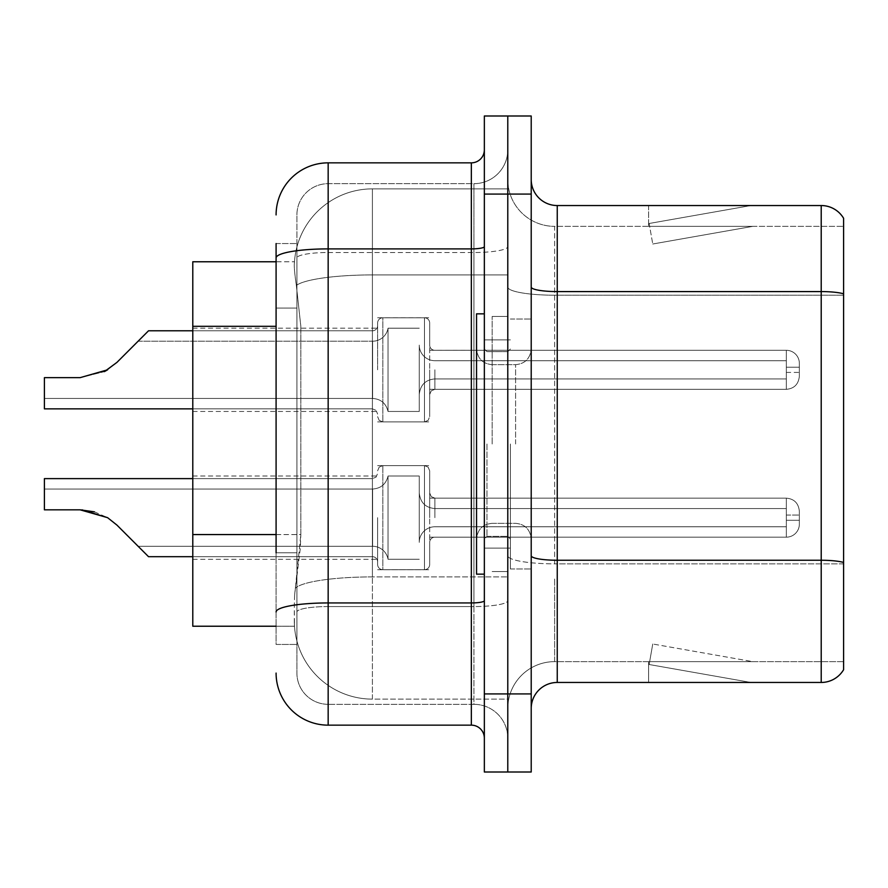 <?xml version="1.0" encoding="UTF-8"?>
<svg xmlns="http://www.w3.org/2000/svg" width="888" height="888" viewBox="0 0 888 888"><rect width="100%" height="100%" fill="white"/><g stroke="black" fill="none" stroke-linecap="round" stroke-linejoin="round"><path stroke-width="0.67" stroke-dasharray="4.44 3.33" d="M377.622 369.808L377.622 322.988A5.206 5.206 0 0 1 382.828 317.793A5.206 5.206 0 0 0 377.622 322.988L377.622 325.596A5.206 5.206 180 0 1 372.405 330.791A5.206 5.206 180 0 0 377.622 325.596L377.622 322.988A5.206 5.206 0 0 1 382.828 317.793L424.475 317.793A5.206 5.206 0 0 1 429.681 322.988A5.206 5.206 0 0 0 424.475 317.793A5.206 5.206 0 0 1 429.681 322.988L429.681 345.099A5.206 5.206 180 0 0 434.887 350.305L786.324 350.305A13.02 13.009 0 0 1 799.344 363.303L799.344 376.312L799.344 363.303A13.02 13.009 0 0 0 786.324 350.305A13.02 13.009 0 0 1 799.344 363.303L799.344 376.312L799.344 363.303A13.02 13.009 0 0 0 786.324 350.305A13.02 13.009 0 0 1 799.344 363.303L799.344 376.312L799.344 363.303A13.02 13.009 0 0 0 786.324 350.305A13.02 13.009 0 0 1 799.344 363.303L799.344 376.312L799.344 363.303A13.02 13.009 0 0 0 786.324 350.305A13.02 13.009 0 0 1 799.344 363.303L799.344 376.312L799.344 363.303A13.02 13.009 0 0 0 786.324 350.305A13.02 13.009 0 0 1 799.344 363.303L799.344 376.312L799.344 363.303A13.02 13.009 0 0 0 786.324 350.305A13.02 13.009 0 0 1 799.344 363.303L799.344 376.312L799.344 363.303A13.02 13.009 0 0 0 786.324 350.305L786.324 378.921L786.324 367.21L799.344 367.21L786.324 367.21L786.324 372.405L786.324 360.706L786.324 378.921L786.324 367.21L799.344 367.21L786.324 367.21L786.324 372.405L786.324 360.706L786.324 378.921L786.324 367.21L799.344 367.21L786.324 367.21L786.324 372.405L786.324 360.706L786.324 378.921L786.324 367.21L799.344 367.21L786.324 367.21L786.324 372.405L786.324 360.706L786.324 378.921L786.324 367.21L799.344 367.21L786.324 367.21L786.324 372.405L786.324 360.706L786.324 378.921L786.324 367.21L799.344 367.21L786.324 367.21L786.324 372.405L786.324 360.706L786.324 378.921L786.324 367.21L799.344 367.21L786.324 367.21L786.324 389.333L786.324 350.305L786.324 389.333L786.324 350.305L786.324 389.333L786.324 350.305L786.324 389.333L786.324 350.305L786.324 389.333L786.324 350.305L786.324 389.333L786.324 350.305L786.324 389.333L786.324 350.305L434.887 350.305A5.206 5.206 180 0 1 429.681 345.099L429.681 322.988A5.206 5.206 0 0 0 424.475 317.793A5.206 5.206 0 0 1 429.681 322.988L429.681 345.099A5.206 5.206 180 0 0 434.887 350.305L786.324 350.305L434.887 350.305A5.206 5.206 180 0 1 429.681 345.099L429.681 322.988A5.206 5.206 0 0 0 424.475 317.793A5.206 5.206 0 0 1 429.681 322.988L429.681 345.099A5.206 5.206 180 0 0 434.887 350.305L786.324 350.305L434.887 350.305A5.206 5.206 180 0 1 429.681 345.099L429.681 322.988A5.206 5.206 0 0 0 424.475 317.793A5.206 5.206 0 0 1 429.681 322.988L429.681 345.099A5.206 5.206 180 0 0 434.887 350.305L786.324 350.305L434.887 350.305A5.206 5.206 180 0 1 429.681 345.099L429.681 322.988A5.206 5.206 0 0 0 424.475 317.793A5.206 5.206 0 0 1 429.681 322.988L429.681 345.099A5.206 5.206 180 0 0 434.887 350.305L786.324 350.305L434.887 350.305A5.206 5.206 180 0 1 429.681 345.099L429.681 322.988A5.206 5.206 0 0 0 424.475 317.793A5.206 5.206 0 0 1 429.681 322.988L429.681 345.099A5.206 5.206 180 0 0 434.887 350.305L786.324 350.305L434.887 350.305A5.206 5.206 180 0 1 429.681 345.099L429.681 322.988A5.206 5.206 0 0 0 424.475 317.793L424.475 421.878L424.475 317.793L424.475 421.878L424.475 317.793L424.475 421.878L424.475 317.793L424.475 421.878L424.475 317.793L424.475 421.878L424.475 317.793L424.475 421.878L424.475 317.793L424.475 421.878L424.475 317.793L382.828 317.793A5.206 5.206 0 0 0 377.622 322.988L377.622 325.596A5.206 5.206 180 0 1 372.405 330.791A5.206 5.206 180 0 0 377.622 325.596L377.622 322.988A5.206 5.206 0 0 1 382.828 317.793L424.475 317.793L382.828 317.793A5.206 5.206 0 0 0 377.622 322.988L377.622 325.596A5.206 5.206 180 0 1 372.405 330.791A5.206 5.206 180 0 0 377.622 325.596L377.622 322.988A5.206 5.206 0 0 1 382.828 317.793L424.475 317.793L382.828 317.793A5.206 5.206 0 0 0 377.622 322.988L377.622 325.596A5.206 5.206 180 0 1 372.405 330.791A5.206 5.206 180 0 0 377.622 325.596L377.622 322.988A5.206 5.206 0 0 1 382.828 317.793L424.475 317.793L382.828 317.793A5.206 5.206 0 0 0 377.622 322.988L377.622 325.596A5.206 5.206 180 0 1 372.405 330.791A5.206 5.206 180 0 0 377.622 325.596L377.622 322.988A5.206 5.206 0 0 1 382.828 317.793L424.475 317.793L382.828 317.793A5.206 5.206 0 0 0 377.622 322.988L377.622 325.596A5.206 5.206 180 0 1 372.405 330.791A5.206 5.206 180 0 0 377.622 325.596L377.622 369.808M192.785 369.808L192.785 328.16L192.785 369.808M377.622 517.671L377.622 564.491A5.206 5.206 180 0 0 382.828 569.685A5.206 5.206 180 0 1 377.622 564.491L377.622 561.882A5.206 5.206 0 0 0 372.405 556.687A5.206 5.206 0 0 1 377.622 561.882L377.622 564.491A5.206 5.206 180 0 0 382.828 569.685L424.475 569.685A5.206 5.206 180 0 0 429.681 564.491A5.206 5.206 180 0 1 424.475 569.685A5.206 5.206 180 0 0 429.681 564.491L429.681 542.379A5.206 5.206 0 0 1 434.887 537.173L786.324 537.173A13.02 13.009 180 0 0 799.344 524.175L799.344 511.166L799.344 524.175A13.02 13.009 180 0 1 786.324 537.173A13.02 13.009 180 0 0 799.344 524.175L799.344 511.166L799.344 524.175A13.02 13.009 180 0 1 786.324 537.173A13.02 13.009 180 0 0 799.344 524.175L799.344 511.166L799.344 524.175A13.02 13.009 180 0 1 786.324 537.173A13.02 13.009 180 0 0 799.344 524.175L799.344 511.166L799.344 524.175A13.02 13.009 180 0 1 786.324 537.173A13.02 13.009 180 0 0 799.344 524.175L799.344 511.166L799.344 524.175A13.02 13.009 180 0 1 786.324 537.173A13.02 13.009 180 0 0 799.344 524.175L799.344 511.166L799.344 524.175A13.02 13.009 180 0 1 786.324 537.173A13.02 13.009 180 0 0 799.344 524.175L799.344 511.166L799.344 524.175A13.02 13.009 180 0 1 786.324 537.173A13.02 13.009 180 0 0 799.344 524.175L799.344 511.166L799.344 524.175A13.02 13.009 180 0 1 786.324 537.173L786.324 508.558L786.324 520.268L799.344 520.268L786.324 520.268L786.324 515.073L786.324 526.773L786.324 508.558L786.324 520.268L799.344 520.268L786.324 520.268L786.324 515.073L786.324 526.773L786.324 508.558L786.324 520.268L799.344 520.268L786.324 520.268L786.324 515.073L786.324 526.773L786.324 508.558L786.324 520.268L799.344 520.268L786.324 520.268L786.324 515.073L786.324 526.773L786.324 508.558L786.324 520.268L799.344 520.268L786.324 520.268L786.324 515.073L786.324 526.773L786.324 508.558L786.324 520.268L799.344 520.268L786.324 520.268L786.324 515.073L786.324 526.773L786.324 508.558L786.324 520.268L799.344 520.268L786.324 520.268L786.324 515.073L786.324 526.773L786.324 508.558L786.324 520.268L799.344 520.268L786.324 520.268L786.324 498.146L786.324 537.173L786.324 498.146L786.324 537.173L786.324 498.146L786.324 537.173L786.324 498.146L786.324 537.173L786.324 498.146L786.324 537.173L786.324 498.146L786.324 537.173L786.324 498.146L786.324 537.173L786.324 498.146L786.324 537.173L434.887 537.173A5.206 5.206 0 0 0 429.681 542.379L429.681 564.491A5.206 5.206 180 0 1 424.475 569.685A5.206 5.206 180 0 0 429.681 564.491L429.681 542.379A5.206 5.206 0 0 1 434.887 537.173L786.324 537.173L434.887 537.173A5.206 5.206 0 0 0 429.681 542.379L429.681 564.491A5.206 5.206 180 0 1 424.475 569.685A5.206 5.206 180 0 0 429.681 564.491L429.681 542.379A5.206 5.206 0 0 1 434.887 537.173L786.324 537.173L434.887 537.173A5.206 5.206 0 0 0 429.681 542.379L429.681 564.491A5.206 5.206 180 0 1 424.475 569.685A5.206 5.206 180 0 0 429.681 564.491L429.681 542.379A5.206 5.206 0 0 1 434.887 537.173L786.324 537.173L434.887 537.173A5.206 5.206 0 0 0 429.681 542.379L429.681 564.491A5.206 5.206 180 0 1 424.475 569.685A5.206 5.206 180 0 0 429.681 564.491L429.681 542.379A5.206 5.206 0 0 1 434.887 537.173L786.324 537.173L434.887 537.173A5.206 5.206 0 0 0 429.681 542.379L429.681 564.491A5.206 5.206 180 0 1 424.475 569.685A5.206 5.206 180 0 0 429.681 564.491L429.681 542.379A5.206 5.206 0 0 1 434.887 537.173L786.324 537.173L434.887 537.173A5.206 5.206 0 0 0 429.681 542.379L429.681 564.491A5.206 5.206 180 0 1 424.475 569.685A5.206 5.206 180 0 0 429.681 564.491L429.681 542.379A5.206 5.206 0 0 1 434.887 537.173L786.324 537.173L434.887 537.173A5.206 5.206 0 0 0 429.681 542.379L429.681 564.491A5.206 5.206 180 0 1 424.475 569.685L424.475 465.612L424.475 569.685L424.475 465.612L424.475 569.685L424.475 465.612L424.475 569.685L424.475 465.612L424.475 569.685L424.475 465.612L424.475 569.685L424.475 465.612L424.475 569.685L424.475 465.612L424.475 569.685L424.475 465.612L424.475 569.685L382.828 569.685A5.206 5.206 180 0 1 377.622 564.491L377.622 561.882A5.206 5.206 0 0 0 372.405 556.687A5.206 5.206 0 0 1 377.622 561.882L377.622 564.491A5.206 5.206 180 0 0 382.828 569.685L424.475 569.685L382.828 569.685A5.206 5.206 180 0 1 377.622 564.491L377.622 561.882A5.206 5.206 0 0 0 372.405 556.687A5.206 5.206 0 0 1 377.622 561.882L377.622 564.491A5.206 5.206 180 0 0 382.828 569.685L424.475 569.685L382.828 569.685A5.206 5.206 180 0 1 377.622 564.491L377.622 561.882A5.206 5.206 0 0 0 372.405 556.687A5.206 5.206 0 0 1 377.622 561.882L377.622 564.491A5.206 5.206 180 0 0 382.828 569.685L424.475 569.685L382.828 569.685A5.206 5.206 180 0 1 377.622 564.491L377.622 561.882A5.206 5.206 0 0 0 372.405 556.687A5.206 5.206 0 0 1 377.622 561.882L377.622 564.491A5.206 5.206 180 0 0 382.828 569.685L424.475 569.685L382.828 569.685A5.206 5.206 180 0 1 377.622 564.491L377.622 561.882A5.206 5.206 0 0 0 372.405 556.687A5.206 5.206 0 0 1 377.622 561.882L377.622 564.491A5.206 5.206 180 0 0 382.828 569.685L424.475 569.685L382.828 569.685A5.206 5.206 180 0 1 377.622 564.491L377.622 561.882A5.206 5.206 0 0 0 372.405 556.687A5.206 5.206 0 0 1 377.622 561.882L377.622 517.671M192.785 517.671L192.785 559.329L192.785 517.671M507.781 369.808L507.781 350.283L507.781 369.808M507.781 517.671L507.781 498.146L507.781 517.671M276.09 534.565L300.832 534.565L300.322 548.129L294.627 594.993L300.832 534.565L300.832 326.307L300.832 534.565L192.785 534.565L192.785 626.229L294.483 626.229L294.317 621.023A78.1 78.1 0 0 0 372.405 699.122L507.781 699.122L507.781 576.911L507.781 699.122L372.405 699.122L372.405 576.911L372.405 699.122A78.1 78.1 0 0 1 294.317 621.023L294.317 605.139L294.483 626.229L276.09 626.229M294.627 594.993L294.317 605.139L294.627 594.993M372.405 188.878L507.781 188.878L507.781 274.925L507.781 188.878L372.405 188.878A78.1 78.1 0 0 0 294.428 262.837C293.961 265.823 294.605 273.349 296.348 285.414L300.832 326.307L296.348 285.414C294.605 273.338 293.961 265.812 294.428 262.837L294.483 261.771L294.428 262.837A78.1 78.1 0 0 1 372.405 188.878L372.405 274.925L507.781 274.925L507.781 576.911L507.781 274.925L372.405 274.925L372.405 188.878A78.1 78.1 0 0 0 294.428 262.837M276.09 308.081L296.914 308.081L296.914 552.791L296.914 243.545L296.914 308.081L276.09 308.081L276.09 552.791L276.09 261.771L294.483 261.771L192.785 261.771L192.785 534.565M531.213 444L531.213 568.953L531.213 444M510.378 444L510.378 568.953L510.378 444M492.163 444L492.163 316.439L492.163 444M507.781 444L507.781 316.439L507.781 444M507.781 578.332L507.781 287.068L507.781 578.332M843.6 661.638L554.634 661.638L554.634 578.332L554.634 661.638L843.6 661.638L843.6 295.204L843.6 661.638M531.213 708.491L531.213 179.509L531.213 708.491A26.03 26.03 0 0 1 557.242 682.461L557.242 205.539A26.03 26.03 0 0 1 531.213 179.509M843.6 218.293A26.03 26.03 0 0 0 821.211 205.539L821.211 682.461A26.03 26.03 0 0 0 843.6 669.707L843.6 218.293A26.03 26.03 0 0 0 821.211 205.539L557.242 205.539M507.781 179.509L507.781 287.068L507.781 179.509A46.853 46.853 0 0 0 554.634 226.362A46.853 46.853 0 0 1 507.781 179.509A46.853 46.853 0 0 0 554.634 226.362L554.634 563.858A46.853 8.136 0 0 1 507.781 555.721A46.853 8.136 0 0 0 554.634 563.858L554.634 226.362L843.6 226.362L554.634 226.362M507.781 194.084L507.781 115.995L531.213 115.995L531.213 194.084L507.781 194.084L507.781 115.995L484.349 115.995L484.349 194.084L507.781 194.084L507.781 693.917L507.781 194.084M484.349 194.084L484.349 772.005L507.781 772.005L507.781 693.917L507.781 772.005L531.213 772.005L531.213 194.084M749.128 682.139A20.824 20.824 0 0 0 752.747 682.461L648.617 682.461L752.747 682.461A20.824 20.824 0 0 1 749.128 682.139A20.824 20.824 0 0 0 752.747 682.461A20.824 20.824 0 0 1 749.128 682.139A20.824 20.824 0 0 0 752.747 682.461A20.824 20.824 0 0 1 749.128 682.139A20.824 20.824 0 0 0 752.747 682.461A20.824 20.824 0 0 1 749.128 682.139A20.824 20.824 0 0 0 752.747 682.461A20.824 20.824 0 0 1 749.128 682.139L649.139 664.513L749.128 682.139M648.617 661.638L648.617 682.461L648.617 661.638L649.65 661.638L649.139 664.513L649.65 661.638L648.617 661.638L648.617 682.461L648.617 661.638L649.65 661.638L649.139 664.513L649.65 661.638L648.617 661.638L648.617 682.461L648.617 661.638L649.65 661.638L649.139 664.513L649.65 661.638L648.617 661.638L648.617 682.461L648.617 661.638L649.65 661.638L649.139 664.513L649.65 661.638L648.617 661.638L648.617 682.461L648.617 661.638L649.65 661.638L649.139 664.513L649.65 661.638L648.617 661.638M821.211 682.461L557.242 682.461M752.747 205.539L648.617 205.539L752.747 205.539A20.824 20.824 0 0 0 749.128 205.861A20.824 20.824 0 0 1 752.747 205.539A20.824 20.824 0 0 0 749.128 205.861A20.824 20.824 0 0 1 752.747 205.539A20.824 20.824 0 0 0 749.128 205.861A20.824 20.824 0 0 1 752.747 205.539A20.824 20.824 0 0 0 749.128 205.861A20.824 20.824 0 0 1 752.747 205.539A20.824 20.824 0 0 0 749.128 205.861A20.824 20.824 0 0 1 752.747 205.539M843.6 293.806L843.6 226.362L843.6 293.806A26.03 4.518 180 0 0 821.211 291.586L557.242 291.586A26.03 4.518 0 0 1 531.213 287.068M752.747 661.638L649.65 661.638L752.747 661.638L649.65 661.638L752.747 661.638L649.65 661.638L752.747 661.638L649.65 661.638L752.747 661.638L649.65 661.638L752.747 661.638L652.758 644L649.65 661.638L652.758 644L649.65 661.638L652.758 644L649.65 661.638L652.758 644L649.65 661.638L652.758 644L649.65 661.638L652.758 644L752.747 661.638M649.65 226.362L648.617 226.362L649.65 226.362L648.617 226.362L649.65 226.362L648.617 226.362L649.65 226.362L648.617 226.362L649.65 226.362L648.617 226.362L649.65 226.362L649.139 223.487L749.128 205.861L649.139 223.487L649.65 226.362L649.139 223.487L749.128 205.861L649.139 223.487L649.65 226.362L649.139 223.487L749.128 205.861L649.139 223.487L649.65 226.362L649.139 223.487L749.128 205.861L649.139 223.487L649.65 226.362L649.139 223.487L749.128 205.861L649.139 223.487L649.65 226.362L752.747 226.362L649.65 226.362L752.747 226.362L649.65 226.362L752.747 226.362L649.65 226.362L752.747 226.362L649.65 226.362L752.747 226.362L649.65 226.362L652.758 244L649.65 226.362M507.781 708.491A46.853 46.853 0 0 1 554.634 661.638A46.853 46.853 0 0 0 507.781 708.491A46.853 46.853 0 0 1 554.634 661.638M648.617 205.539L648.617 226.362L648.617 205.539M752.747 226.362L652.758 244L752.747 226.362M276.09 243.545L296.914 243.545L276.09 243.545L276.09 644.455L296.914 644.455L276.09 644.455L276.09 552.791L296.914 552.791L296.914 644.455L296.914 552.791L276.09 552.791M276.09 673.082A52.07 52.07 0 0 0 328.16 725.152L328.16 704.328A31.235 31.235 0 0 1 296.914 673.082L296.914 257.942L296.914 673.082A31.235 31.235 0 0 0 328.16 704.328L473.937 704.328L473.937 621.023L473.937 704.328L328.16 704.328L328.16 606.56L473.937 606.56L473.937 621.023L473.937 606.56A33.844 5.872 0 0 0 507.781 600.677L507.781 246.631L507.781 600.677A33.844 5.872 0 0 1 473.937 606.56L473.937 252.514L473.937 606.56L328.16 606.56L328.16 183.672L473.937 183.672A33.844 33.844 0 0 0 507.781 149.828L507.781 246.631L507.781 149.828A33.844 33.844 0 0 1 473.937 183.672L473.937 252.514L473.937 183.672A33.844 33.844 0 0 0 507.781 149.828M484.349 738.172L484.349 600.677L484.349 738.172A13.02 13.02 0 0 0 471.339 725.152L328.16 725.152M484.349 444L484.349 574.159L484.349 444M484.349 600.677L484.349 149.828L484.349 600.677A13.02 2.264 0 0 1 471.339 602.941L471.339 725.152M276.09 257.942A52.07 9.047 180 0 1 328.16 248.895L328.16 162.848A52.07 52.07 0 0 0 276.09 214.918A52.07 52.07 0 0 1 328.16 162.848L471.339 162.848A13.02 13.02 0 0 0 484.349 149.828A13.02 13.02 0 0 1 471.339 162.848L471.339 602.941L328.16 602.941L328.16 248.895L471.339 248.895A13.02 2.264 -0 0 0 484.349 246.631M296.914 214.918A31.235 31.235 0 0 1 328.16 183.672A31.235 31.235 0 0 0 296.914 214.918L296.914 257.942L296.914 214.918A31.235 31.235 0 0 1 328.16 183.672L473.937 183.672M507.781 738.172A33.844 33.844 0 0 0 473.937 704.328A33.844 33.844 0 0 1 507.781 738.172A33.844 33.844 0 0 0 473.937 704.328M419.269 517.671L419.269 542.379A15.618 15.607 180 0 1 434.887 526.773L786.324 526.773L786.324 520.268L786.324 526.773L434.887 526.773A15.618 15.607 180 0 0 419.269 542.379L419.269 476.024L419.269 542.379A15.618 15.607 180 0 1 434.887 526.773L786.324 526.773L434.887 526.773A15.618 15.607 180 0 0 419.269 542.379L419.269 476.024L419.269 542.379A15.618 15.607 180 0 1 434.887 526.773L786.324 526.773L434.887 526.773A15.618 15.607 180 0 0 419.269 542.379L419.269 476.024L419.269 542.379A15.618 15.607 180 0 1 434.887 526.773L786.324 526.773L434.887 526.773A15.618 15.607 180 0 0 419.269 542.379L419.269 476.024L419.269 542.379A15.618 15.607 180 0 1 434.887 526.773L786.324 526.773L434.887 526.773A15.618 15.607 180 0 0 419.269 542.379L419.269 476.024L419.269 542.379A15.618 15.607 180 0 1 434.887 526.773L786.324 526.773L434.887 526.773A15.618 15.607 180 0 0 419.269 542.379L419.269 476.024L419.269 542.379A15.618 15.607 180 0 1 434.887 526.773L786.324 526.773L434.887 526.773A15.618 15.607 180 0 0 419.269 542.379L419.269 476.024L419.269 542.379A15.618 15.607 180 0 1 434.887 526.773L786.324 526.773L434.887 526.773A15.618 15.607 180 0 0 419.269 542.379L419.269 517.671M388.034 517.671L388.034 559.285A15.618 15.607 180 0 0 372.627 546.275A15.618 15.607 180 0 1 388.034 559.285L419.269 559.285L388.034 559.285L388.034 476.024L388.034 559.285A15.618 15.607 180 0 0 372.627 546.275A15.618 15.607 180 0 1 388.034 559.285L419.269 559.285L388.034 559.285L388.034 476.024L388.034 559.285A15.618 15.607 180 0 0 372.627 546.275A15.618 15.607 180 0 1 388.034 559.285L419.269 559.285L388.034 559.285L388.034 476.024L388.034 559.285A15.618 15.607 180 0 0 372.627 546.275A15.618 15.607 180 0 1 388.034 559.285L419.269 559.285L388.034 559.285L388.034 476.024L388.034 559.285A15.618 15.607 180 0 0 372.627 546.275A15.618 15.607 180 0 1 388.034 559.285L419.269 559.285L388.034 559.285L388.034 476.024L388.034 559.285A15.618 15.607 180 0 0 372.627 546.275A15.618 15.607 180 0 1 388.034 559.285L419.269 559.285L388.034 559.285L388.034 476.024L388.034 559.285A15.618 15.607 180 0 0 372.627 546.275A15.618 15.607 180 0 1 388.034 559.285L419.269 559.285L388.034 559.285L388.034 517.671M192.785 556.687L372.405 556.687L148.529 556.687L372.405 556.687L148.529 556.687L372.405 556.687L148.529 556.687L372.405 556.687L148.529 556.687L372.405 556.687L148.529 556.687L372.405 556.687L148.529 556.687L372.405 556.687L148.529 556.687L372.405 556.687L148.529 556.687L116.916 525.074L148.529 556.687L116.916 525.074L148.529 556.687L116.916 525.074L148.529 556.687L116.916 525.074L148.529 556.687L116.916 525.074L148.529 556.687L116.916 525.074L148.529 556.687L116.916 525.074L148.529 556.687L116.916 525.074L107.592 517.671L80.109 509.823L44.4 509.823L44.4 478.621L44.4 509.823L80.109 509.823L107.592 517.671L80.109 509.823L44.4 509.823L44.4 478.621L44.4 509.823L80.109 509.823L44.4 509.823L44.4 478.621L44.4 509.823L80.109 509.823L107.592 517.671L80.109 509.823L44.4 509.823L44.4 478.621L44.4 509.823L80.109 509.823L44.4 509.823L44.4 478.621L44.4 509.823L80.109 509.823L107.592 517.671L80.109 509.823L44.4 509.823L44.4 478.621L44.4 509.823L80.109 509.823L44.4 509.823L44.4 478.621L44.4 509.823L80.109 509.823L107.592 517.671L80.109 509.823L44.4 509.823L44.4 489.033L44.4 509.823L80.109 509.823L44.4 509.823L44.4 489.033L44.4 509.823L80.109 509.823L107.592 517.671L80.109 509.823L44.4 509.823L80.109 509.823L107.592 517.671L80.109 509.823L44.4 509.823L80.109 509.823L107.592 517.671L80.109 509.823L44.4 509.823L44.4 478.621L372.405 478.621L372.405 556.687A5.206 5.206 0 0 1 377.622 561.882L377.622 564.491L377.622 561.882A5.206 5.206 0 0 0 372.405 556.687L372.405 478.621L372.405 556.687L372.405 478.621L372.405 556.687L372.405 478.621L372.405 556.687L372.405 478.621L372.405 556.687L372.405 478.621L372.405 556.687L372.405 478.621L372.405 556.687L372.405 478.621L372.405 556.687L372.405 478.621L376.068 477.122L377.622 473.415L376.068 477.122L372.405 478.621L376.068 477.122L377.622 473.415L376.068 477.122L372.405 478.621L376.068 477.122L377.622 473.415L376.068 477.122L372.405 478.621L376.068 477.122L377.622 473.415L376.068 477.122L372.405 478.621L192.785 478.621M116.916 525.074L107.592 517.671L116.916 525.074L107.592 517.671L116.916 525.074L107.592 517.671L116.916 525.074L107.592 517.671L116.916 525.074L107.592 517.671L116.916 525.074L107.592 517.671L116.916 525.074L107.592 517.671L116.916 525.074L138.128 546.275L372.627 546.275A15.618 15.607 180 0 1 388.034 559.285A15.618 15.607 180 0 0 372.627 546.275L372.627 489.033L372.627 546.275L372.627 489.033L372.627 546.275L372.627 489.033L372.627 546.275L372.627 489.033L372.627 546.275L372.627 489.033L372.627 546.275L372.627 489.033L372.627 546.275L372.627 489.033L372.627 546.275L372.627 489.033L372.627 546.275L138.128 546.275L372.627 546.275L138.128 546.275L372.627 546.275L138.128 546.275L372.627 546.275L138.128 546.275L372.627 546.275L138.128 546.275L372.627 546.275L138.128 546.275L372.627 546.275L138.128 546.275L116.916 525.074L107.592 517.671L80.109 509.823L107.592 517.671L80.109 509.823L44.4 509.823M419.269 369.808L419.269 345.099A15.618 15.607 0 0 0 434.887 360.706L786.324 360.706L786.324 367.21L786.324 360.706L434.887 360.706A15.618 15.607 0 0 1 419.269 345.099L419.269 411.455L419.269 345.099A15.618 15.607 0 0 0 434.887 360.706L786.324 360.706L434.887 360.706A15.618 15.607 0 0 1 419.269 345.099L419.269 411.455L419.269 345.099A15.618 15.607 0 0 0 434.887 360.706L786.324 360.706L434.887 360.706A15.618 15.607 0 0 1 419.269 345.099L419.269 411.455L419.269 345.099A15.618 15.607 0 0 0 434.887 360.706L786.324 360.706L434.887 360.706A15.618 15.607 0 0 1 419.269 345.099L419.269 411.455L419.269 345.099A15.618 15.607 0 0 0 434.887 360.706L786.324 360.706L434.887 360.706A15.618 15.607 0 0 1 419.269 345.099L419.269 411.455L419.269 345.099A15.618 15.607 0 0 0 434.887 360.706L786.324 360.706L434.887 360.706A15.618 15.607 0 0 1 419.269 345.099L419.269 411.455L419.269 345.099A15.618 15.607 0 0 0 434.887 360.706L786.324 360.706L434.887 360.706A15.618 15.607 0 0 1 419.269 345.099L419.269 369.808M388.034 369.808L388.034 328.194A15.618 15.607 0 0 1 372.627 341.203A15.618 15.607 0 0 0 388.034 328.194L419.269 328.194L388.034 328.194L388.034 411.455L388.034 328.194A15.618 15.607 0 0 1 372.627 341.203A15.618 15.607 0 0 0 388.034 328.194L419.269 328.194L388.034 328.194L388.034 411.455L388.034 328.194A15.618 15.607 0 0 1 372.627 341.203A15.618 15.607 0 0 0 388.034 328.194L419.269 328.194L388.034 328.194L388.034 411.455L388.034 328.194A15.618 15.607 0 0 1 372.627 341.203A15.618 15.607 0 0 0 388.034 328.194L419.269 328.194L388.034 328.194L388.034 411.455L388.034 328.194A15.618 15.607 0 0 1 372.627 341.203A15.618 15.607 0 0 0 388.034 328.194L419.269 328.194L388.034 328.194L388.034 411.455L388.034 328.194A15.618 15.607 0 0 1 372.627 341.203A15.618 15.607 0 0 0 388.034 328.194L419.269 328.194L388.034 328.194L388.034 369.808M44.4 408.857L372.405 408.857L44.4 408.857L372.405 408.857L44.4 408.857L372.405 408.857L372.405 369.808L372.405 408.857L44.4 408.857L44.4 377.655L80.109 377.655L44.4 377.655L44.4 398.446L44.4 377.655L80.109 377.655L44.4 377.655L44.4 408.857L44.4 377.655L80.109 377.655L44.4 377.655L80.109 377.655L107.592 369.808L116.916 362.404L107.592 369.808L80.109 377.655L44.4 377.655L44.4 408.857L44.4 377.655L80.109 377.655L44.4 377.655L80.109 377.655L107.592 369.808L116.916 362.404L107.592 369.808L80.109 377.655L44.4 377.655L44.4 408.857L44.4 377.655L80.109 377.655L44.4 377.655L80.109 377.655L107.592 369.808L116.916 362.404L107.592 369.808L116.916 362.404L107.592 369.808L116.916 362.404L107.592 369.808L80.109 377.655L107.592 369.808L80.109 377.655L44.4 377.655L44.4 398.446L44.4 377.655L80.109 377.655L107.592 369.808L80.109 377.655L107.592 369.808L80.109 377.655L107.592 369.808L80.109 377.655L104.396 371.639L80.109 377.655L44.4 377.655L44.4 408.857L44.4 377.655L80.109 377.655L107.592 369.808L80.109 377.655L44.4 377.655L80.109 377.655L44.4 377.655L44.4 408.857L44.4 377.655L80.109 377.655L107.592 369.808L80.109 377.655L44.4 377.655L80.109 377.655L104.396 371.639L80.109 377.655L44.4 377.655L44.4 408.857L44.4 377.655L80.109 377.655L107.592 369.808L116.916 362.404L148.529 330.791L372.405 330.791A5.206 5.206 180 0 0 377.622 325.596L377.622 322.988L377.622 325.596A5.206 5.206 180 0 1 372.405 330.791L372.405 408.857L372.405 330.791L372.405 408.857L372.405 330.791L372.405 408.857L372.405 330.791L372.405 408.857L372.405 330.791L372.405 408.857L372.405 330.791L372.405 408.857L372.405 330.791L148.529 330.791L116.916 362.404L138.128 341.203L372.627 341.203A15.618 15.607 0 0 0 388.034 328.194A15.618 15.607 0 0 1 372.627 341.203L372.627 398.446L372.627 341.203L372.627 398.446L372.627 341.203L372.627 398.446L372.627 341.203L372.627 398.446L372.627 341.203L372.627 398.446L372.627 341.203L372.627 398.446L372.627 341.203L372.627 398.446L372.627 341.203L138.128 341.203L148.529 330.791L116.916 362.404L148.529 330.791L372.405 330.791L148.529 330.791L116.916 362.404L138.128 341.203L372.627 341.203L138.128 341.203L148.529 330.791L116.916 362.404L148.529 330.791L372.405 330.791L148.529 330.791L116.916 362.404L138.128 341.203L372.627 341.203L138.128 341.203L148.529 330.791L116.916 362.404L148.529 330.791L372.405 330.791L148.529 330.791L116.916 362.404L138.128 341.203L372.627 341.203L138.128 341.203L148.529 330.791L116.916 362.404L148.529 330.791L372.405 330.791L148.529 330.791L116.916 362.404L138.128 341.203L372.627 341.203L138.128 341.203L148.529 330.791L116.916 362.404L148.529 330.791L372.405 330.791L148.529 330.791L116.916 362.404L138.128 341.203L372.627 341.203L138.128 341.203L148.529 330.791L116.916 362.404L148.529 330.791L372.405 330.791L192.785 330.791M484.349 574.159L476.545 574.159L476.545 313.841L476.545 538.972L476.545 313.841L484.349 313.841M94.394 511.821L107.592 517.671L80.109 509.823M382.828 569.685L424.475 569.685L382.828 569.685A5.206 5.206 180 0 1 377.622 564.491A5.206 5.206 180 0 0 382.828 569.685L424.475 569.685L382.828 569.685L382.828 465.612L382.828 569.685M429.681 542.379A5.206 5.206 0 0 1 434.887 537.173L786.324 537.173L434.887 537.173A5.206 5.206 0 0 0 429.681 542.379L429.681 517.671L429.681 542.379M429.681 517.671L429.681 470.818L429.681 517.671M138.128 546.275L372.627 546.275L138.128 546.275M388.034 559.285L419.269 559.285L388.034 559.285M116.916 362.404L107.592 369.808L116.916 362.404L107.592 369.808L80.109 377.655L104.396 371.639M382.828 317.793L424.475 317.793L382.828 317.793A5.206 5.206 0 0 0 377.622 322.988A5.206 5.206 0 0 1 382.828 317.793L424.475 317.793L382.828 317.793L382.828 421.878L382.828 317.793M429.681 345.099A5.206 5.206 180 0 0 434.887 350.305L786.324 350.305L434.887 350.305A5.206 5.206 180 0 1 429.681 345.099L429.681 369.808L429.681 345.099M429.681 369.808L429.681 416.661L429.681 369.808M138.128 341.203L372.627 341.203L138.128 341.203L148.529 330.791L138.128 341.203M388.034 328.194L419.269 328.194L388.034 328.194M372.405 576.911A78.1 13.564 180 0 0 295.249 588.378A78.1 13.564 180 0 1 372.405 576.911L507.781 576.911L372.405 576.911L372.405 274.925L372.405 576.911M296.348 285.414A78.1 13.564 180 0 1 372.405 274.925A78.1 13.564 180 0 0 296.348 285.414M294.317 621.023A78.1 78.1 0 0 0 372.405 699.122M276.09 326.307L192.785 326.307M843.6 562.459A26.03 4.518 180 0 0 821.211 560.25L557.242 560.25A26.03 4.518 0 0 1 531.213 555.721M531.213 693.917L484.349 693.917M843.6 295.204L554.634 295.204A46.853 8.136 0 0 1 507.781 287.068A46.853 8.136 0 0 0 554.634 295.204L843.6 295.204M843.6 563.858L554.634 563.858L843.6 563.858M328.16 183.672L328.16 602.941A52.07 9.047 180 0 0 276.09 611.976M328.16 252.514L473.937 252.514A33.844 5.872 0 0 0 507.781 246.631A33.844 5.872 0 0 1 473.937 252.514L328.16 252.514A31.235 5.428 180 0 0 296.914 257.942A31.235 5.428 180 0 1 328.16 252.514M328.16 606.56A31.235 5.428 180 0 0 296.914 611.976A31.235 5.428 180 0 1 328.16 606.56M328.16 704.328A31.235 31.235 0 0 1 296.914 673.082M434.887 517.671L434.887 498.146L434.887 517.671M434.887 369.808L434.887 389.333L434.887 369.808M486.957 444L486.957 536.363L486.957 444M515.595 444L515.595 364.657L515.595 444M192.785 328.16L377.622 328.16M192.785 476.024L377.622 476.024L192.785 476.024M377.622 317.738L429.681 317.738M377.622 465.612L429.681 465.612L377.622 465.612M429.681 350.283L507.781 350.283M429.681 498.146L507.781 498.146L429.681 498.146M429.681 537.196L507.781 537.196L429.681 537.196M429.681 389.333L507.781 389.333M377.622 569.741L429.681 569.741L377.622 569.741M377.622 421.878L429.681 421.878M192.785 559.329L377.622 559.329L192.785 559.329M192.785 411.455L377.622 411.455M510.378 319.047L531.213 319.047L510.378 319.047M492.163 571.561L507.781 571.561L492.163 571.561M510.378 339.871L492.163 339.871L510.378 339.871M510.378 548.129L492.163 548.129L510.378 548.129M492.163 316.439L507.781 316.439L492.163 316.439M510.378 568.953L531.213 568.953L510.378 568.953M484.349 339.871L507.781 339.871L484.349 339.871M484.349 548.129L507.781 548.129L484.349 548.129M434.887 508.558C425.485 507.725 420.279 502.519 419.269 492.94C420.279 502.519 425.485 507.725 434.887 508.558L786.324 508.558L434.887 508.558C425.485 507.725 420.279 502.519 419.269 492.94C420.279 502.519 425.485 507.725 434.887 508.558L786.324 508.558L434.887 508.558C425.485 507.725 420.279 502.519 419.269 492.94C420.279 502.519 425.485 507.725 434.887 508.558L786.324 508.558L434.887 508.558C425.485 507.725 420.279 502.519 419.269 492.94C420.279 502.519 425.485 507.725 434.887 508.558L786.324 508.558L434.887 508.558M388.034 476.024C386.058 484.093 380.919 488.433 372.627 489.033L44.4 489.033L372.627 489.033C380.919 488.433 386.058 484.093 388.034 476.024L419.269 476.024L388.034 476.024C386.058 484.093 380.919 488.433 372.627 489.033L44.4 489.033L372.627 489.033C380.919 488.433 386.058 484.093 388.034 476.024L419.269 476.024L388.034 476.024C386.058 484.093 380.919 488.433 372.627 489.033L44.4 489.033L372.627 489.033C380.919 488.433 386.058 484.093 388.034 476.024L419.269 476.024L388.034 476.024C386.058 484.093 380.919 488.433 372.627 489.033L44.4 489.033L372.627 489.033C380.919 488.433 386.058 484.093 388.034 476.024L419.269 476.024L388.034 476.024M434.887 498.146L431.235 496.647L429.681 492.94L431.235 496.647L434.887 498.146L786.324 498.146C794.161 498.845 798.501 503.185 799.344 511.166C798.501 503.185 794.161 498.845 786.324 498.146C794.161 498.845 798.501 503.185 799.344 511.166C798.501 503.185 794.161 498.845 786.324 498.146C794.161 498.845 798.501 503.185 799.344 511.166C798.501 503.185 794.161 498.845 786.324 498.146C794.161 498.845 798.501 503.185 799.344 511.166C798.501 503.185 794.161 498.845 786.324 498.146L434.887 498.146L431.235 496.647L429.681 492.94L431.235 496.647L434.887 498.146L786.324 498.146L434.887 498.146L431.235 496.647L429.681 492.94L431.235 496.647L434.887 498.146L786.324 498.146L434.887 498.146L431.235 496.647L429.681 492.94L431.235 496.647L434.887 498.146L786.324 498.146L434.887 498.146M424.475 465.612L428.127 467.099L429.681 470.818L428.127 467.099L424.475 465.612L428.127 467.099L429.681 470.818L428.127 467.099L424.475 465.612L428.127 467.099L429.681 470.818L428.127 467.099L424.475 465.612L428.127 467.099L429.681 470.818L428.127 467.099L424.475 465.612L382.828 465.612L379.176 467.099L377.622 470.818L379.176 467.099L382.828 465.612L424.475 465.612L382.828 465.612L379.176 467.099L377.622 470.818L379.176 467.099L382.828 465.612L424.475 465.612L382.828 465.612L379.176 467.099L377.622 470.818L379.176 467.099L382.828 465.612L424.475 465.612L382.828 465.612L379.176 467.099L377.622 470.818L379.176 467.099L382.828 465.612L424.475 465.612M786.324 515.073L799.344 515.073L786.324 515.073M786.324 378.921L434.887 378.921C425.485 379.753 420.279 384.959 419.269 394.538C420.279 384.959 425.485 379.753 434.887 378.921L786.324 378.921L434.887 378.921C425.485 379.753 420.279 384.959 419.269 394.538C420.279 384.959 425.485 379.753 434.887 378.921L786.324 378.921L434.887 378.921C425.485 379.753 420.279 384.959 419.269 394.538C420.279 384.959 425.485 379.753 434.887 378.921L786.324 378.921L434.887 378.921C425.485 379.753 420.279 384.959 419.269 394.538M419.269 411.455L388.034 411.455C386.058 403.385 380.919 399.045 372.627 398.446L44.4 398.446L372.627 398.446C380.919 399.045 386.058 403.385 388.034 411.455L419.269 411.455L388.034 411.455C386.058 403.385 380.919 399.045 372.627 398.446L44.4 398.446L372.627 398.446C380.919 399.045 386.058 403.385 388.034 411.455L419.269 411.455L388.034 411.455C386.058 403.385 380.919 399.045 372.627 398.446L44.4 398.446L372.627 398.446C380.919 399.045 386.058 403.385 388.034 411.455L419.269 411.455L388.034 411.455C386.058 403.385 380.919 399.045 372.627 398.446L44.4 398.446M429.681 394.538L431.235 390.831L434.887 389.333L786.324 389.333L434.887 389.333L431.235 390.831L429.681 394.538L431.235 390.831L434.887 389.333L786.324 389.333L434.887 389.333L431.235 390.831L429.681 394.538L431.235 390.831L434.887 389.333L786.324 389.333L434.887 389.333L431.235 390.831L429.681 394.538L431.235 390.831L434.887 389.333L786.324 389.333C794.161 388.633 798.501 384.293 799.344 376.312C798.501 384.293 794.161 388.633 786.324 389.333C794.161 388.633 798.501 384.293 799.344 376.312C798.501 384.293 794.161 388.633 786.324 389.333C794.161 388.633 798.501 384.293 799.344 376.312C798.501 384.293 794.161 388.633 786.324 389.333C794.161 388.633 798.501 384.293 799.344 376.312M192.785 408.857L372.405 408.857L376.068 410.356L377.622 414.063L376.068 410.356L372.405 408.857L376.068 410.356L377.622 414.063L376.068 410.356L372.405 408.857L376.068 410.356L377.622 414.063L376.068 410.356L372.405 408.857L376.068 410.356L377.622 414.063M377.622 416.661L379.176 420.379L382.828 421.878L424.475 421.878L382.828 421.878L379.176 420.379L377.622 416.661L379.176 420.379L382.828 421.878L424.475 421.878L382.828 421.878L379.176 420.379L377.622 416.661L379.176 420.379L382.828 421.878L424.475 421.878L382.828 421.878L379.176 420.379L377.622 416.661L379.176 420.379L382.828 421.878L424.475 421.878L428.127 420.379L429.681 416.661L428.127 420.379L424.475 421.878L428.127 420.379L429.681 416.661L428.127 420.379L424.475 421.878L428.127 420.379L429.681 416.661L428.127 420.379L424.475 421.878L428.127 420.379L429.681 416.661M786.324 372.405L799.344 372.405M507.781 351.637L510.378 349.028L507.781 351.637L486.957 351.637L484.349 349.028L486.957 351.637L507.781 351.637M486.957 536.363L507.781 536.363L510.378 538.972L507.781 536.363L486.957 536.363L484.349 538.972L486.957 536.363M492.163 523.343C482.761 524.186 477.555 529.392 476.545 538.972C477.555 529.392 482.761 524.186 492.163 523.343L515.595 523.343C524.986 524.186 530.192 529.392 531.213 538.972C530.192 529.392 524.986 524.186 515.595 523.343L492.163 523.343M492.163 364.657L515.595 364.657C524.986 363.814 530.192 358.608 531.213 349.028C530.192 358.608 524.986 363.814 515.595 364.657L492.163 364.657C482.761 363.814 477.555 358.608 476.545 349.028C477.555 358.608 482.761 363.814 492.163 364.657"/><path stroke-width="1.33" d="M276.09 308.081L276.09 243.545L276.09 261.771L192.785 261.771L192.785 626.229L276.09 626.229M531.213 708.491A26.03 26.03 0 0 1 557.242 682.461L821.211 682.461L821.211 205.539L557.242 205.539A26.03 26.03 0 0 1 531.213 179.509A26.03 26.03 0 0 0 557.242 205.539L557.242 682.461M507.781 693.917L507.781 772.005L531.213 772.005L531.213 693.917L507.781 693.917L507.781 772.005L484.349 772.005L484.349 693.917L507.781 693.917L507.781 194.084L507.781 693.917M484.349 693.917L484.349 115.995L507.781 115.995L507.781 194.084L507.781 115.995L531.213 115.995L531.213 693.917M843.6 218.293A26.03 26.03 0 0 0 821.211 205.539A26.03 26.03 0 0 1 843.6 218.293L843.6 669.707A26.03 26.03 0 0 1 821.211 682.461M843.6 295.204L843.6 293.806L843.6 295.204M276.09 552.791L276.09 243.545M276.09 214.918A52.07 52.07 0 0 1 328.16 162.848L328.16 725.152L471.339 725.152L471.339 162.848A13.02 13.02 0 0 0 484.349 149.828M328.16 162.848L471.339 162.848M484.349 738.172A13.02 13.02 0 0 0 471.339 725.152M328.16 725.152A52.07 52.07 0 0 1 276.09 673.082M82.062 509.856L107.592 517.671L82.062 509.856L107.592 517.671L82.062 509.856L107.592 517.671L82.062 509.856L107.592 517.671L116.916 525.074L148.529 556.687L192.785 556.687M192.785 478.621L44.4 478.621L44.4 509.823L80.109 509.823L44.4 509.823L80.109 509.823L44.4 509.823L80.109 509.823L44.4 509.823L80.109 509.823L107.592 517.671L116.916 525.074M192.785 330.791L148.529 330.791L116.916 362.404L104.396 371.639L107.592 369.808L80.109 377.655L44.4 377.655L44.4 408.857L192.785 408.857M116.916 362.404L104.396 371.639M484.349 313.841L476.545 313.841L476.545 574.159L484.349 574.159M44.4 509.823L80.109 509.823L94.394 511.821M276.09 326.307L192.785 326.307M276.09 534.565L192.785 534.565M843.6 293.806A26.03 4.518 180 0 0 821.211 291.586L557.242 291.586A26.03 4.518 0 0 1 531.213 287.068M843.6 562.459A26.03 4.518 180 0 0 821.211 560.25L557.242 560.25A26.03 4.518 0 0 1 531.213 555.721M531.213 194.084L484.349 194.084M484.349 600.677A13.02 2.264 0 0 1 471.339 602.941L328.16 602.941A52.07 9.047 180 0 0 276.09 611.976M276.09 257.942A52.07 9.047 180 0 1 328.16 248.895L471.339 248.895A13.02 2.264 0 0 0 484.349 246.631"/></g></svg>
